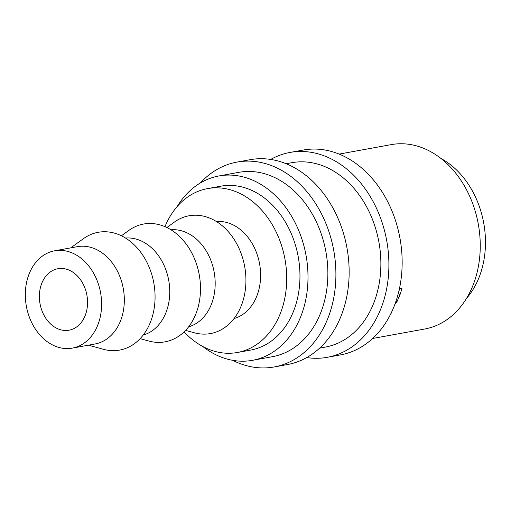 <?xml version="1.0" encoding="UTF-8"?>
<svg xmlns="http://www.w3.org/2000/svg" width="511" height="511" viewBox="0 0 511 511"><rect width="100%" height="100%" fill="white"/><g stroke="black" fill="none" stroke-linecap="round" stroke-linejoin="round"><path stroke-width="0.77" d="M270.709 159.438A104.11 79.403 79.7 0 1 289.967 152.45A104.11 79.403 79.7 0 1 385.371 234.166A104.11 79.403 79.7 0 1 327.219 357.317A104.11 79.403 79.7 0 1 306.734 357.559M289.967 152.45L303.221 150.042A104.11 79.403 79.7 0 1 398.618 231.758A104.11 79.403 79.7 0 1 340.473 354.909L327.219 357.317M200.357 182.964A104.11 79.403 79.7 0 1 236.97 162.089A104.11 79.403 79.7 0 1 332.367 243.804A104.11 79.403 79.7 0 1 274.222 366.955A104.11 79.403 79.7 0 1 232.607 360.306M236.97 162.089L250.218 159.681A104.11 79.403 79.7 0 1 345.615 241.396A104.11 79.403 79.7 0 1 287.469 364.547L274.222 366.955M40.433 305.674A31.235 23.819 79.7 0 1 57.877 268.729A31.235 23.819 79.7 0 1 86.5 293.244A31.235 23.819 79.7 0 1 69.055 330.189A31.235 23.819 79.7 0 1 40.433 305.674M99.932 289.616A49.452 37.718 79.7 0 1 72.313 348.112A49.452 37.718 79.7 0 1 27 309.302A49.452 37.718 79.7 0 1 54.62 250.805A49.452 37.718 79.7 0 1 99.932 289.616M54.62 250.805L77.333 246.672A49.452 37.718 79.7 0 1 122.646 285.489A49.452 37.718 79.7 0 1 95.027 343.986L72.313 348.112M70.748 247.867L83.389 238.701A59.864 45.658 79.7 0 1 153.038 279.287A59.864 45.658 79.7 0 1 103.503 349.313L88.448 345.18M125.534 238.043A49.452 37.718 79.7 0 1 168.074 277.224A49.452 37.718 79.7 0 1 143.182 335.088M121.446 235.788L128.817 230.442A59.864 45.658 79.7 0 1 198.466 271.022A59.864 45.658 79.7 0 1 148.931 341.054L140.148 338.64M170.961 229.784A49.452 37.718 79.7 0 1 213.509 268.965A49.452 37.718 79.7 0 1 188.61 326.829M166.873 227.529L174.245 222.183A59.864 45.658 79.7 0 1 243.9 262.763A59.864 45.658 79.7 0 1 194.359 332.789L185.576 330.381M216.396 221.525A49.452 37.718 79.7 0 1 258.936 260.706A49.452 37.718 79.7 0 1 234.038 318.57M164.976 226.667A83.293 63.524 79.7 0 1 207.568 188.597A83.293 63.524 79.7 0 1 283.886 253.973A83.293 63.524 79.7 0 1 237.366 352.494A83.293 63.524 79.7 0 1 184.107 331.856M207.568 188.597L220.816 186.189A83.293 63.524 79.7 0 1 297.14 251.565A83.293 63.524 79.7 0 1 250.62 350.086L237.366 352.494M441.025 158.519A83.293 63.524 79.7 0 1 482.64 217.833A83.293 63.524 79.7 0 1 466.473 298.462M177.215 206.489A93.698 71.463 79.7 0 1 218.957 175.95A93.698 71.463 79.7 0 1 304.818 249.489A93.698 71.463 79.7 0 1 252.479 360.325A93.698 71.463 79.7 0 1 202.663 346.432M218.957 175.95L238.829 172.335A93.698 71.463 79.7 0 1 324.689 245.874A93.698 71.463 79.7 0 1 272.357 356.71L252.479 360.325M286.134 163.731L291.832 162.696A93.698 71.463 79.7 0 1 377.693 236.242A93.698 71.463 79.7 0 1 325.36 347.078L319.662 348.112M339.132 154.092L391.209 144.626A93.698 71.463 79.7 0 1 477.07 218.171A93.698 71.463 79.7 0 1 424.737 329.007L372.66 338.474M399.423 288.696L401.991 288.23A93.698 71.463 79.7 0 1 400.043 294.598L396.951 301.733L394.792 304.562M391.171 313.019L391.337 312.988A93.698 71.463 79.7 0 1 390.685 314.01M396.951 301.733L396.057 301.011M399.679 288.651A91.099 69.477 79.7 0 1 398.714 291.807M400.043 294.598L398.19 293.371"/></g></svg>
